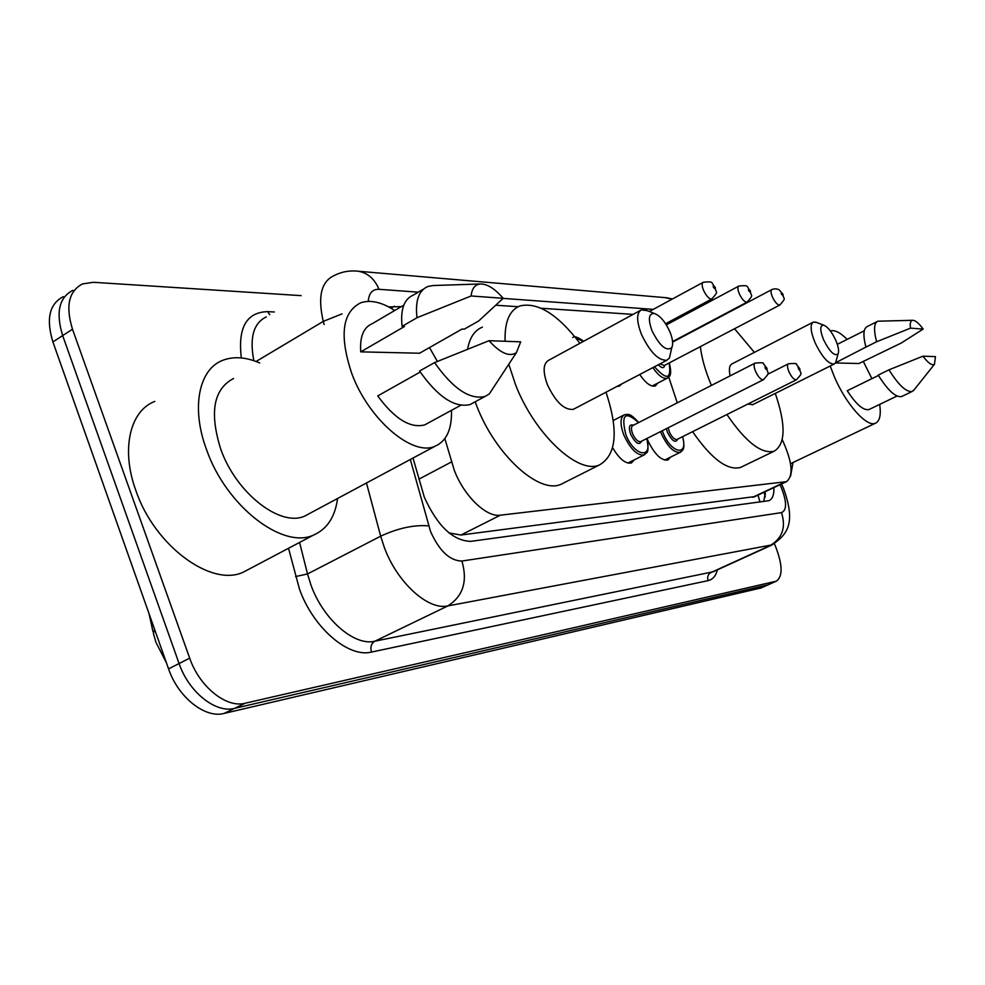 <?xml version="1.0" encoding="UTF-8"?>
<svg xmlns="http://www.w3.org/2000/svg" width="985" height="985" viewBox="0 0 985 985"><rect width="100%" height="100%" fill="white"/><g stroke="black" fill="none" stroke-linecap="round" stroke-linejoin="round"><path stroke-width="1.48" d="M670.539 457.126L667.867 460.044C661.058 460.734 654.299 454.036 647.601 439.975L646.997 438.448M613.163 419.893L614.123 420.066M444.838 438.62L454.294 470.288C463.997 496.009 486.368 517.507 500.343 515.192L786.461 481.665C793.762 475.792 792.371 461.817 782.287 439.753L782.25 439.692M449.357 533.193L448.384 532.38M449.997 533.119L460.968 535.027L754.892 496.575M680.069 317.527L677.52 317.355M633.084 314.387L541.233 308.256M518.135 306.717L495.96 305.239M621.707 383.965L619.368 386.095L617.09 386.379M657.857 383.079L655.321 385.972C650.9 387.006 645.704 383.19 639.721 374.509M634.328 459.835L631.41 462.95C625.647 464.095 619.393 459.047 612.658 447.793M413.01 458.05L424.301 497.117C437.414 526.027 452.891 540.777 470.731 541.368L768.989 500.663C772.523 499.087 774.148 494.729 773.89 487.612M774.37 543.732L775.688 546.872C782.656 565.107 782.866 576.557 776.315 581.187L245.093 703.253C226.415 708.338 199.426 686.791 189.686 658.14L72.496 329.236C65.404 306.15 68.753 291.055 82.543 283.926L93.44 282.301L301.151 295.635M761.183 587.922L224.001 713.448C205.175 718.631 178.162 697.355 168.57 668.877L52.907 341.93L62.671 335.614C55.628 312.59 59.038 297.482 72.89 290.316C59.038 297.482 55.628 312.59 62.671 335.614L179.085 663.533L62.671 335.614L72.496 329.236M224.001 713.448L234.504 708.375C215.764 713.497 188.751 692.086 179.085 663.533C188.751 692.086 215.764 713.497 234.504 708.375L767.721 584.905L234.504 708.375L245.093 703.253M768.903 584.487L767.721 584.905L768.903 584.487M401.338 306.618L388.644 306.914M765.456 491.589L763.781 501.55M52.907 341.93C45.913 318.968 49.385 303.873 63.311 296.657M337.572 498.496C335.085 516.965 327.094 529.142 313.612 535.027C282.99 549.729 226.168 506.315 206.567 449.702C190.794 407.655 198.933 368.932 222.967 360.239C233.79 356.164 246.028 357.062 259.671 362.96M249.771 568.739L243.357 572.137C211.566 587.466 154.522 545.973 135.844 490.481C120.749 449.308 129.983 410.72 154.817 401.412M451.45 410.351C452.029 429.214 446.537 441.181 434.988 446.267C412.592 456.757 368.661 419.598 351.854 373.734C339.197 335.971 342.115 312.331 360.608 302.838C370.372 299.514 381.737 302.075 394.702 310.509M309.992 513.271L304.857 516.017C280.59 527.554 236.117 493.3 220.714 449.025C209.276 412.493 213.548 388.989 233.556 378.511M503.175 298.32L471.138 295.968C471.901 288.322 475.102 284.32 480.742 283.963C487.612 284.111 495.086 288.888 503.175 298.32L478.71 320.962L464.28 329.15L462.088 329.052L419.548 353.233L360.744 351.854C359.697 336.747 363.539 327.352 372.244 323.683L403.776 305.178M360.744 351.854L404.515 326.478L402.089 326.367C400.316 309.388 404.084 298.947 413.404 295.057L423.488 289.122M402.089 326.367L416.975 317.736C415.116 300.721 418.785 290.292 427.995 286.463L433.006 285.539L480.742 283.963M416.975 317.736L471.138 295.968M420.213 372.047L377.735 395.921C394.628 418.908 410.302 428.573 424.732 424.892L428.253 422.984M429.497 347.582L437.389 361.433M520.708 341.832L516.374 352.692C509.442 357.173 500.318 353.172 489.016 340.712L520.708 341.832M494.655 385.775L489.25 394L485.039 396.45C469.771 399.996 452.952 388.706 434.594 362.579L419.561 371.037C437.882 397.004 454.75 408.172 470.165 404.527L473.773 402.569M489.016 340.712L434.594 362.579M669.911 331.822C672.78 339 673.395 344.282 671.77 347.668C666.365 351.608 659.79 346.018 652.07 330.911C647.822 318.992 648.647 313.205 654.569 313.55C660.245 315.791 665.355 321.886 669.911 331.822M670.736 352.285L669.443 357.986L666.894 360.251C658.472 360.744 649.989 352.113 641.457 334.371C636.384 320.962 636.384 312.774 641.469 309.832L647.625 310.78M640.312 310.46L548.657 360.288C543.092 363.49 542.686 371.665 547.451 384.79C555.688 402.077 564.306 410.252 573.307 409.354L574.427 408.763M606.009 392.202C618.703 430.642 616.573 454.861 599.582 464.858C578.589 475.053 534.781 434.607 515.598 384.876L508.789 364.228M564.343 482.601L561.191 484.201C539.509 494.741 495.467 455.181 476.74 405.931L475.164 401.818M505.108 341.278C504.505 322.046 509.405 310.275 519.784 305.99C537.514 301.718 557.572 314.141 579.931 343.285M467.579 349.195C469.697 337.584 474.635 330.234 482.404 327.131M835.797 340.342C838.481 346.782 839.232 351.325 838.05 353.984C834.418 356.41 829.592 351.657 823.558 339.714C819.779 329.975 819.865 325.136 823.805 325.198C827.868 326.909 831.857 331.957 835.797 340.342M836.376 359.993L835.612 362.726L834.147 364.044C828.385 364.142 822.007 356.989 815.026 342.595C810.446 331.194 809.904 324.348 813.388 322.07L816.737 322.514M747.775 404.096L752.86 404.589M775.281 393.409C785.993 424.806 785.624 444.075 774.185 451.192C761.528 454.319 745.768 442.093 726.905 414.525M711.429 385.406L710.985 384.359C705.223 370.545 701.677 357.974 700.36 346.634M741.939 466.755L740.461 467.469C727.398 470.818 711.441 458.887 692.59 431.676M677.261 402.853L668.766 377.12M812.847 322.341L732.163 363.797C729.417 365.115 728.728 369.141 730.107 375.876M701.615 326.737L701.862 326.072M716.981 318.069L717.659 318.241M734.551 328.731L754.387 352.371M793.024 462.507L790.586 476.05M863.279 361.372L871.91 378.659M879.679 404.392C881.181 414.931 879.753 421.211 875.419 423.23C866.849 427.539 846.029 404.306 834.357 376.775L830.183 366.014M923.167 329.064L910.497 328.14C909.808 323.117 910.583 320.494 912.849 320.297C915.508 320.408 918.943 323.326 923.167 329.064L901.238 343.039L858.957 363.514L835.465 362.96M838.05 353.984L835.612 362.726L865.926 347.102C862.885 335.331 863.34 328.473 867.292 326.527L877.142 321.553M865.926 347.102L876.625 341.758C873.535 329.975 873.929 323.129 877.82 321.208L912.849 320.297M876.625 341.758L910.497 328.14M878.423 375.457L847.26 390.725C856.162 404.441 863.402 410.72 868.955 409.551L869.484 409.292M830.404 330.972C834.627 329.643 840.217 332.45 847.149 339.406M935.442 356.619L934.482 364.265C932.032 365.829 928.19 363.12 922.957 356.176L935.442 356.619M914.363 389.506L912.27 391.414C906.459 392.486 898.689 385.295 888.975 369.831L878.214 375.1C887.916 390.503 895.722 397.657 901.607 396.549L902.149 396.278M922.957 356.176L888.975 369.831M418.871 479.178L451.475 461.953M757.994 495.11L760.026 502.054M460.968 535.027L500.343 515.192M752.737 497.277L785.02 482.022M410.326 459.49L430.556 531.518C439.347 550.984 449.8 560.822 461.903 561.044L781.511 512.619C786.867 510.292 786.892 502.178 781.585 488.252L779.972 484.731M772.289 544.828L447.867 605.91C428.266 610.589 397.201 582.652 384.359 547.549L380.678 536.185L307.517 573.96L310.989 585.127C323.252 619.528 354.452 646.369 374.805 641.223L713.152 571.792M717.412 569.847C715.812 575.954 712.721 579.549 708.141 580.621L371.493 652.07C370.089 647.145 371.197 643.525 374.805 641.223L447.867 605.91C463.11 596.233 467.789 581.285 461.903 561.044M371.493 652.07C348.579 658.078 313.255 627.974 299.477 589.141L288.531 548.276M241.325 357.937C237.742 327.648 246.521 312.22 267.649 311.642L274.335 311.986M189.686 658.14L168.57 668.877M775.478 581.458L759.989 588.34M324.139 324.558L323.289 321.381L256.075 361.495M342.078 313.87L323.289 321.381C317.626 297.088 321.11 281.87 333.755 275.751C341.352 271.786 349.49 270.272 358.146 271.22L356.385 271.06M266.319 316.875C253.527 323.08 249.365 337.695 253.859 360.707M428.684 525.879C414.106 524.673 398.1 528.108 380.678 536.185L366.469 482.995M299.588 542.439L307.517 573.96L295.586 576.557M781.511 512.619C786.153 527.332 782.349 538.315 770.085 545.579L710.887 572.581C707.932 574.329 707.021 577.013 708.141 580.621M688.207 313.168L686.779 312.393M653.264 309.364L503.101 298.381M418.293 292.176L379.016 289.307C372.49 289.098 368.907 293.124 368.255 301.385M269.779 314.757L267.649 311.642M672.029 299.206L665.01 297.618M379.016 289.307C374.596 278.878 367.639 272.845 358.146 271.22L666.734 297.765L672.435 298.984M764.286 492.143L765.456 494.605M390.983 308.207L394.394 306.2M154.719 629.711L153.377 633.355L155.79 641.777M644.916 454.491L644.018 454.984C637.196 455.686 630.511 449.135 623.961 435.358C619.885 424.301 620.058 417.431 624.453 414.747C627.617 414.796 629.033 411.693 638.699 422.54M638.563 422.614C625.056 410.486 620.833 414.513 625.869 434.705C634.365 456.523 653.117 459.576 646.689 438.596M641.617 441.157C639.253 445.725 635.62 443.496 630.72 434.459C628.307 427.034 629.243 423.944 633.503 425.188M754.929 363.206L632.801 425.545C631.053 426.628 630.991 429.386 632.629 433.806C635.239 439.31 637.911 441.92 640.644 441.649L640.915 441.514M755.544 371.357C753.759 366.814 753.636 364.044 755.175 363.071C761.553 362.492 764.298 362.726 763.424 363.76L766.97 368.23C766.933 374.608 771.489 370.877 763.363 379.742C760.888 379.841 758.278 377.046 755.544 371.357M766.392 368.107C765.21 366.297 764.803 366.297 765.16 368.094C766.342 369.904 766.749 369.904 766.392 368.107M763.621 379.607L641.013 441.465M680.918 451.955L680.167 452.361C673.838 452.952 667.51 446.636 661.206 433.412L660.516 431.627M662.252 430.753L663.04 432.772C671.278 453.703 688.737 456.818 682.507 436.712M677.779 439.076C675.636 443.398 672.226 441.218 667.547 432.55L666.353 428.672M668.212 427.736L669.357 431.923C671.881 437.205 674.405 439.729 676.929 439.495L677.175 439.384M788.96 371.751C787.212 367.356 787.064 364.696 788.48 363.773C794.673 363.231 797.321 363.465 796.446 364.475L799.82 368.735C799.795 374.903 804.216 371.222 796.348 379.816C794.058 379.89 791.583 377.206 788.96 371.751M799.303 368.624L798.035 367.294L798.835 369.671L799.512 369.843L799.303 368.624M796.557 379.717L677.249 439.335M712.106 298.824L711.761 299.009C709.114 299.071 706.368 296.153 703.512 290.255C701.788 285.859 701.702 283.212 703.241 282.289C714.617 281.07 710.37 282.338 715.282 287.435C715.233 293.53 719.826 290.046 711.761 299.009L665.601 323.745M713.325 287.091C714.531 288.95 714.975 288.987 714.642 287.226C713.436 285.367 712.992 285.33 713.325 287.091M583.428 341.389L575.868 337.978M747.332 302.001L747.049 302.161C744.598 302.198 742.013 299.391 739.267 293.739C737.58 289.491 737.457 286.918 738.885 286.044C750.028 284.924 745.805 286.266 750.447 290.994C750.373 296.965 754.892 293.345 747.049 302.161L672.583 341.573M748.649 290.686L749.967 292.089L749.191 289.725L748.477 289.504L748.649 290.686M668.076 377.735L667.227 378.203C663.2 379.163 658.399 375.63 652.846 367.627M654.52 366.74C666.685 380.604 671.561 379.348 669.147 362.973M779.997 304.944L779.763 305.067C777.485 305.091 775.035 302.383 772.4 296.965C770.762 292.841 770.602 290.366 771.92 289.528C774.111 288.642 776.463 288.679 778.95 289.639L783.038 294.306C782.976 300.08 787.372 296.51 779.763 305.067L664.186 365.57M781.388 294.022L782.644 295.365L781.881 293.099L781.203 292.877L781.388 294.022M660.036 363.847L664.235 365.546M664.703 365.3C663.976 368.599 661.834 368.427 658.3 364.758M764.225 492.168L765.21 497.031M754.227 496.883L786.461 481.665M713.731 571.522L771.575 545.148C787.274 534.633 796.336 523.811 783.494 488.326L781.524 484.004M776.315 581.187L760.839 588.07M691.224 311.555L690.251 310.534M153.007 631.705L149.018 613.63M156.086 642.614L166.354 662.622M313.612 535.027L243.357 572.137M434.988 446.267L304.857 516.017M460.783 405.266L424.732 424.892M516.374 352.692L489.25 394M485.039 396.45L470.165 404.527M671.77 347.668L669.443 357.986M666.894 360.251L573.307 409.354M599.582 464.858L561.191 484.201M654.569 313.55L645.15 309.795M834.147 364.044L752.343 404.847M774.185 451.192L740.461 467.469M823.805 325.198L815.494 322.046M875.419 423.23L790.536 463.689M864.301 330.763L837.324 344.356M897.015 396.044L868.955 409.551M934.482 364.265L913.354 390.774M912.27 391.414L901.607 396.549M623.702 415.128L613.261 420.509M646.825 438.534C650.001 455.932 645.791 451.783 644.018 454.984L627.876 463.061M788.259 363.884L767.647 374.3M682.63 436.65C686.176 451.487 681.288 450.514 680.167 452.361L664.53 460.106M702.908 282.461L649.374 311.482M583.637 341.278C577.702 336.993 574.07 335.75 572.753 337.572M738.602 286.204L666.328 324.878M652.181 386.021L667.227 378.203C668.212 376.541 672.952 377.735 669.271 362.911M771.674 289.664L672.632 342.078"/></g></svg>
